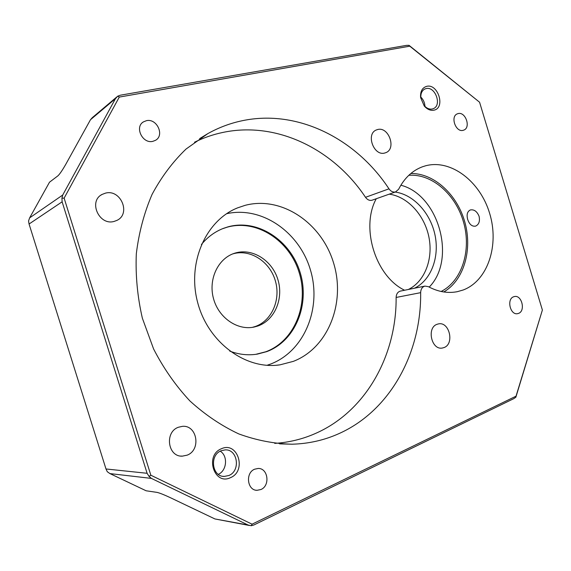 <?xml version="1.0" encoding="UTF-8"?>
<svg xmlns="http://www.w3.org/2000/svg" width="571" height="571" viewBox="0 0 571 571"><rect width="100%" height="100%" fill="white"/><g stroke="black" fill="none" stroke-linecap="round" stroke-linejoin="round"><path stroke-width="0.86" d="M372.492 200.057L371.978 200.243C369.508 200.785 367.353 199.807 365.511 197.309C333.814 149.552 277.035 120.831 222.661 132.479C212.983 134.52 203.597 137.768 194.504 142.229M365.511 197.309L388.972 188.837C390.864 191.435 393.069 192.463 395.582 191.913L398.644 189.244C404.354 178.095 412.269 170.615 422.383 166.811L425.502 165.818C451.011 158.881 480.175 181.45 489.632 213.333C499.432 245.102 487.934 280.647 463.252 289.975L457.364 291.667C447.8 293.537 438.121 291.86 428.336 286.649L424.938 286.1C422.24 286.913 420.806 289.097 420.649 292.659L396.124 297.455C396.303 294.015 397.716 291.895 400.371 291.103L424.938 286.1M433.946 110.174C430.484 110.803 427.251 109.411 424.246 105.999L420.613 97.591C420.17 91.453 422.205 87.706 426.715 86.328C438.178 83.359 445.673 108.076 433.946 110.174M426.116 88.576L424.86 88.99C421.819 90.639 420.499 93.715 420.898 98.212L424.01 105.399C426.573 108.326 429.342 109.518 432.311 108.982L433.339 108.64C442.197 105.385 435.28 86.114 426.116 88.576M230.491 477.656C214.089 485.835 204.511 455.08 221.491 448.72C237.793 441.076 247.086 470.996 230.491 477.656M221.17 450.747C209.3 455.03 211.877 476.792 224.246 476.435L228.871 475.5C240.862 470.854 237.686 449.02 225.174 449.884L221.17 450.747M229.778 351.122C238.992 354.591 248.199 355.583 257.4 354.099L266.728 351.629C295.514 341.008 310.132 304.272 300.096 272.346C290.453 240.298 257.778 218.607 228.136 226.808L223.332 228.4C214.832 231.719 207.523 237.086 201.392 244.516M255.765 354.341L265.829 351.757C294.586 341.151 309.197 304.471 299.168 272.595C289.547 240.598 256.907 218.95 227.294 227.151L222.326 228.8M479.083 216.302C477.042 211.413 474.137 209.293 470.376 209.935C467.306 211.434 466.414 214.625 467.699 219.507C469.448 224.503 472.089 226.701 475.636 226.116C478.941 224.524 480.09 221.255 479.083 216.302M458.092 113.593L457.378 113.829C450.034 116.377 455.751 132.658 463.16 130.316L463.731 130.131C471.132 127.697 465.586 111.395 458.092 113.593M513.579 296.792C506.42 299.161 510.238 315.342 517.569 313.665L518.604 313.372C525.748 310.86 521.794 294.75 514.471 296.535L513.579 296.792M146.433 120.681L143.4 121.894C134.328 127.09 142.614 144.07 152.85 141.344L155.519 140.309C164.833 135.363 156.882 118.118 146.433 120.681M254.616 469.205C245.216 472.802 247.164 490.41 256.986 490.318L260.926 489.525C270.397 485.693 268.07 468.049 258.178 468.456L254.616 469.205M377.638 129.531L376.353 129.96C365.576 133.957 373.848 156.461 384.79 152.999L385.746 152.693C396.667 148.945 388.765 126.327 377.638 129.531M437.022 324.299C426.494 327.768 431.433 350.209 442.268 348.053L444.117 347.546C454.644 343.778 449.377 321.452 438.535 323.878L437.022 324.299M178.43 427.244C164.369 431.969 167.724 457.043 182.342 456.143L187.138 455.158C201.392 449.948 197.166 424.731 182.349 426.359L178.43 427.244M105.407 193.155L102.116 194.418C88.034 201.292 99.197 226.037 114.214 221.384L116.67 220.492C131.323 214.211 120.909 188.801 105.407 193.155M376.246 198.744C360.394 227.608 375.568 276.364 404.596 290.239M245.152 205.332L237.5 207.901C205.688 220.506 186.796 263.095 197.787 302.994C208.444 342.978 246.237 370.115 280.033 364.833L293.316 361.372C328.589 347.803 345.883 302.237 333.507 262.739C321.609 223.09 281.81 195.675 245.152 205.332M266.964 365.312L270.575 364.07C304.593 351.129 321.773 308.076 310.545 270.347C299.739 232.49 262.139 205.746 226.58 213.718M388.972 188.837C356.44 139.238 298.333 109.018 242.547 120.659C230.541 123.129 219 127.426 207.937 133.557L186.067 149.031C172.749 161.843 161.429 176.953 152.093 194.361C144.142 212.862 138.881 232.675 136.312 253.81C135.42 275.329 137.44 296.813 142.379 318.247L153.592 348.96C163.542 368.316 175.64 385.639 189.886 400.928C205.082 414.753 221.405 425.759 238.835 433.939C256.579 440.377 274.344 443.803 292.131 444.209C308.725 443.731 324.342 440.198 338.967 433.61C390.735 410.485 421.441 352.25 420.649 292.659M274.722 443.396C289.119 442.425 302.73 439.106 315.556 433.425C366.211 411.213 396.638 355.012 396.124 297.455M443.795 291.967C463.916 280.261 472.631 249.891 464.887 222.276C457.271 194.625 434.124 173.113 410.842 173.498M232.79 253.888C249.955 248.77 269.455 261.233 275.165 280.211C281.118 299.118 272.124 320.681 255.216 326.519L252.353 327.361M235.295 253.024L234.181 253.374C217.944 258.677 208.179 279.376 213.49 298.569C218.6 317.819 237.472 330.709 254.145 327.04L257.864 326.005C274.829 320.145 283.844 298.469 277.856 279.469C272.11 260.39 252.518 247.864 235.295 253.024M516.027 396.181L542.386 310.039L479.569 102.223L409.785 46.18L119.289 97.077L64.123 198.13L150.844 475.215L252.068 524.178L516.027 396.181L515.856 397.223L513.786 398.644L253.917 524.963L251.283 525.727L248.085 525.027L151.394 478.398L109.918 473.587L146.14 490.789L157.046 492.388C159.616 492.98 163.963 494.693 170.065 497.541L214.924 518.946L248.085 525.027M119.289 97.077L117.726 96.171L120.324 95.207L406.523 45.366L409.043 45.345L409.785 46.18M62.71 195.039L115.478 98.633L90.475 119.732L65.843 164.198C62.446 170.158 59.819 174.019 57.971 175.789L49.499 182.213L29.635 217.872L62.71 195.039L61.939 198.173L62.125 201.82L29.064 224.018L105.985 468.969L147.104 473.288L62.125 201.82M542.386 310.039L515.856 397.223M409.043 45.345L479.569 102.223M441.119 291.474C462.003 281.018 471.51 250.441 463.673 222.611C456.029 194.74 432.097 173.448 408.8 175.304M429.206 287.106C456.707 259.313 438.778 194.811 400.856 185.218M414.532 288.212C431.055 280.161 439.584 257.364 435.073 235.338C430.648 213.29 413.768 194.611 395.211 192.056M408.386 289.468C424.838 281.467 433.36 258.863 428.892 237.015C424.51 215.16 407.73 196.667 389.258 194.154M424.967 106.434C424.781 102.744 423.389 99.618 420.798 97.041M218.3 474.344C226.93 470.64 228.129 455.943 220.256 451.183M90.475 119.732L92.302 117.647L116.812 96.934M249.299 525.47L214.924 518.946M29.064 224.018L28.55 220.963L29.635 217.872M109.918 473.587L107.277 471.703L105.985 468.969M117.726 96.171L115.478 98.633M64.123 198.13L61.939 198.173M147.104 473.288L149.024 476.371L151.394 478.398M150.844 475.215L149.024 476.371M252.068 524.178L251.283 525.727M424.01 105.399L424.246 105.999M420.898 98.212L420.613 97.591M256.507 354.227L257.4 354.099M222.497 228.735L223.332 228.4M142.65 122.444L143.4 121.894M255.915 490.189L256.986 490.318M222.876 476.3L224.246 476.435M180.729 456.051L182.342 456.143M101.067 195.068L102.116 194.418M276.628 365.219L280.033 364.833M235.645 208.7L237.5 207.901M279.619 443.867L292.131 444.209M199.686 138.589L207.937 133.557M421.855 167.01L422.383 166.811M254.145 327.04L253.217 327.219M456.322 291.867L457.364 291.667M372.213 200.164L395.824 191.835"/></g></svg>
